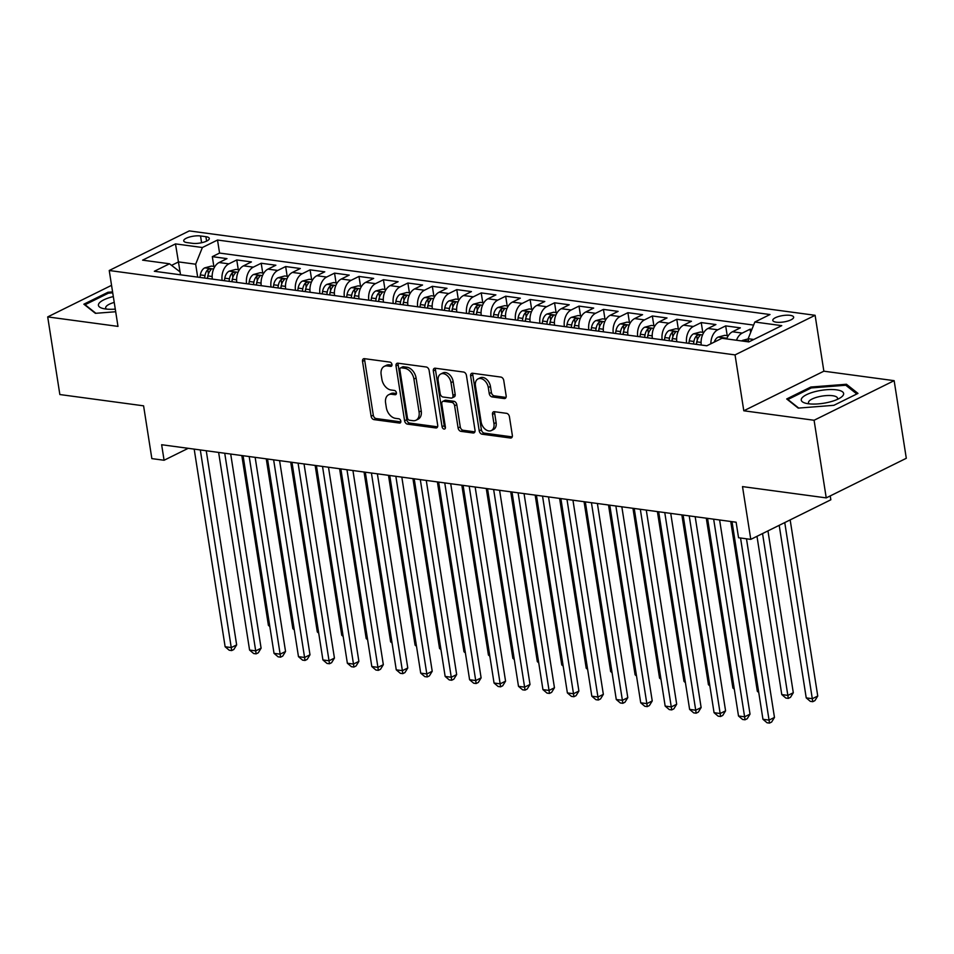<?xml version="1.0" encoding="UTF-8"?>
<svg xmlns="http://www.w3.org/2000/svg" width="954" height="954" viewBox="0 0 954 954"><rect width="100%" height="100%" fill="white"/><g stroke="black" fill="none" stroke-linecap="round" stroke-linejoin="round"><path stroke-width="1.43" d="M391.963 364.464A2.266 1.55 -116.3 0 0 389.947 362.103L364.452 358.668A3.244 2.206 -116.3 0 0 363.498 358.811A3.244 2.206 -116.3 0 0 362.532 361.387L371.118 416.254A3.244 2.206 -116.3 0 0 373.992 419.617L399.487 423.063A2.266 1.55 -116.3 0 0 400.167 422.956A2.266 1.55 -116.3 0 0 400.835 421.155A2.266 1.55 -116.3 0 0 398.82 418.794L395.528 418.353A10.363 7.072 -116.3 0 1 386.322 407.561L385.607 402.993A10.363 7.072 -116.3 0 1 388.683 394.729A10.363 7.072 -116.3 0 1 391.748 394.276L395.051 394.717A2.266 1.55 -116.3 0 0 395.719 394.622A2.266 1.55 -116.3 0 0 396.399 392.809A2.266 1.55 -116.3 0 0 394.384 390.448L391.08 390.007A10.363 7.072 -116.3 0 1 381.874 379.215L381.159 374.648A10.363 7.072 -116.3 0 1 384.247 366.384A10.363 7.072 -116.3 0 1 387.312 365.931L390.615 366.372A2.266 1.55 -116.3 0 0 391.283 366.276A2.266 1.55 -116.3 0 0 391.963 364.464M790.139 315.345A10.566 3.232 -8.9 0 0 778.702 316.466A10.566 3.232 -8.9 0 0 772.788 320.401A10.566 3.232 -8.9 0 0 776.294 322.19A10.566 3.232 -8.9 0 0 787.742 321.069A10.566 3.232 -8.9 0 0 793.656 317.133A10.566 3.232 -8.9 0 0 790.139 315.345M504.225 398.557A3.244 2.206 -116.3 0 0 505.191 398.402A3.244 2.206 -116.3 0 0 506.157 395.827L503.748 380.431A3.244 2.206 -116.3 0 0 500.862 377.068L472.552 373.252A3.244 2.206 -116.3 0 0 471.586 373.396A3.244 2.206 -116.3 0 0 470.632 375.971L479.218 430.826A3.244 2.206 -116.3 0 0 482.092 434.201L510.414 438.017A3.244 2.206 -116.3 0 0 511.368 437.874A3.244 2.206 -116.3 0 0 512.334 435.298L509.424 416.707A3.244 2.206 -116.3 0 0 506.55 413.332L494.422 411.699A3.244 2.206 -116.3 0 0 493.468 411.842A3.244 2.206 -116.3 0 0 492.502 414.418L493.945 423.648A8.669 5.915 -116.3 0 1 491.37 430.54A8.669 5.915 -116.3 0 1 481.114 421.906L475.45 385.798A8.669 5.915 -116.3 0 1 478.037 378.893A8.669 5.915 -116.3 0 1 488.293 387.527L489.235 393.549A3.244 2.206 -116.3 0 0 492.109 396.912L504.225 398.557L505.882 397.735M111.558 285.329L47.7 316.907L59.852 394.539L143.589 405.832L151.853 458.612L164.076 460.257L161.643 444.731L736.118 522.208L738.551 537.734L750.774 539.38L830.839 499.789L830.23 495.913M814.084 420.261L894.148 380.67L823.862 371.189L743.798 410.78L814.084 420.261L826.236 497.893L742.51 486.6L750.774 539.38M743.798 410.78L735.045 354.9L109.233 270.507L189.286 230.904L815.11 315.297L735.045 354.9M47.7 316.907L117.986 326.387L109.233 270.507M429.121 370.379A3.244 2.206 -116.3 0 0 426.235 367.004L397.925 363.188A3.244 2.206 -116.3 0 0 396.971 363.331A3.244 2.206 -116.3 0 0 396.005 365.907L404.591 420.762A3.244 2.206 -116.3 0 0 407.465 424.136L435.787 427.952A3.244 2.206 -116.3 0 0 436.741 427.809A3.244 2.206 -116.3 0 0 437.707 425.234L429.121 370.379M435.239 368.22L463.549 372.036A3.244 2.206 -116.3 0 1 466.434 375.399L475.02 430.266A3.244 2.206 -116.3 0 1 474.055 432.842A3.244 2.206 -116.3 0 1 473.101 432.985L460.985 431.351A3.244 2.206 -116.3 0 1 458.099 427.976L454.617 405.736A3.244 2.206 -116.3 0 0 451.743 402.361L443.705 401.276A3.244 2.206 -116.3 0 0 442.739 401.419A3.244 2.206 -116.3 0 0 441.785 404.007L445.411 427.165A2.266 1.55 -116.3 0 1 444.731 428.966A2.266 1.55 -116.3 0 1 442.048 426.712L433.319 370.939A3.244 2.206 -116.3 0 1 434.285 368.363A3.244 2.206 -116.3 0 1 435.239 368.22M894.148 380.67L906.3 458.29L826.236 497.893M751.883 329.416L750.13 329.178L750.643 332.493M736.488 340.244A13.201 8.777 -82.3 0 1 742.236 333.089L732.457 331.765L740.352 327.854L725.684 325.886L727.21 335.641M710.861 343.786A13.201 8.777 -82.3 0 1 717.79 329.786L708.011 328.474L715.905 324.563L701.238 322.583L702.764 332.338M686.606 343.058A13.201 8.777 -82.3 0 1 693.343 326.495L683.565 325.171L691.459 321.271L676.791 319.292L678.318 329.047M662.159 339.755A13.201 8.777 -82.3 0 1 668.897 323.191L659.119 321.88L667.013 317.968L652.345 315.989L653.872 325.743M637.713 336.464A13.201 8.777 -82.3 0 1 644.451 319.9L634.672 318.576L642.567 314.677L627.899 312.697L629.425 322.452M613.267 333.161A13.201 8.777 -82.3 0 1 620.005 316.597L610.226 315.285L618.12 311.374L603.453 309.394L604.979 319.161M588.821 329.869A13.201 8.777 -82.3 0 1 595.558 313.306L585.78 311.982L593.674 308.082L579.006 306.103L580.533 315.857M564.374 326.566A13.201 8.777 -82.3 0 1 571.112 310.002L561.334 308.691L569.228 304.779L554.56 302.8L556.087 312.566M539.928 323.275A13.201 8.777 -82.3 0 1 546.666 306.711L536.887 305.387L544.782 301.488L530.114 299.508L531.64 309.263M515.482 319.972A13.201 8.777 -82.3 0 1 522.22 303.408L512.441 302.096L520.335 298.185L505.668 296.205L507.194 305.972M491.036 316.68A13.201 8.777 -82.3 0 1 497.773 300.116L487.995 298.793L495.889 294.893L481.221 292.914L482.748 302.668M466.589 313.377A13.201 8.777 -82.3 0 1 473.327 296.825L463.549 295.501L471.443 291.59L456.775 289.622L458.302 299.377M442.143 310.086A13.201 8.777 -82.3 0 1 448.881 293.522L439.102 292.21L446.997 288.299L432.329 286.319L433.855 296.074M417.697 306.794A13.201 8.777 -82.3 0 1 424.435 290.231L414.656 288.907L422.55 285.007L407.883 283.028L409.409 292.783M393.251 303.491A13.201 8.777 -82.3 0 1 399.988 286.927L390.21 285.616L398.104 281.704L383.436 279.725L384.963 289.479M368.804 300.2A13.201 8.777 -82.3 0 1 375.542 283.636L365.764 282.312L373.658 278.413L358.99 276.433L360.517 286.188M344.358 296.897A13.201 8.777 -82.3 0 1 351.096 280.333L341.317 279.021L349.212 275.11L334.544 273.13L336.07 282.897M319.912 293.605A13.201 8.777 -82.3 0 1 326.65 277.042L316.871 275.718L324.765 271.818L310.098 269.839L311.624 279.594M295.466 290.302A13.201 8.777 -82.3 0 1 302.203 273.738L292.425 272.427L300.319 268.515L285.651 266.536L287.178 276.302M271.019 287.011A13.201 8.777 -82.3 0 1 277.757 270.447L267.979 269.123L275.873 265.224L261.205 263.244L262.732 272.999M246.573 283.708A13.201 8.777 -82.3 0 1 253.311 267.144L243.532 265.832L251.427 261.921L236.759 259.941L228.865 263.853A13.201 8.777 97.7 0 0 222.127 280.416M238.285 269.708L236.759 259.941M187.115 242.602L192.493 243.318A10.232 3.124 -8.9 0 0 203.584 242.233A10.232 3.124 -8.9 0 0 209.308 238.417A10.232 3.124 -8.9 0 0 205.909 236.687L200.531 235.96A10.232 3.124 -8.9 0 0 189.452 237.045A10.232 3.124 -8.9 0 0 183.717 240.861A10.232 3.124 -8.9 0 0 187.115 242.602M753.779 339.481L748.151 338.718L754.852 322.023L769.997 314.534L217.524 240.026L202.379 247.515L195.665 264.21L197.681 277.113M754.852 322.023L781.743 325.648L748.854 341.914L721.963 338.288L706.819 345.777L154.333 271.27L169.49 263.781L142.599 260.156L175.488 243.89L202.379 247.515M753.624 325.087L219.563 253.06L212.313 256.65L226.98 258.629L219.086 262.529A13.201 8.777 97.7 0 0 212.348 279.093M253.311 267.144L261.205 263.244M277.757 270.447L285.651 266.536M302.203 273.738L310.098 269.839M326.65 277.042L334.544 273.13M351.096 280.333L358.99 276.433M375.542 283.636L383.436 279.725M399.988 286.927L407.883 283.028M424.435 290.231L432.329 286.319M448.881 293.522L456.775 289.622M473.327 296.825L481.221 292.914M497.773 300.116L505.668 296.205M522.22 303.408L530.114 299.508M546.666 306.711L554.56 302.8M571.112 310.002L579.006 306.103M595.558 313.306L603.453 309.394M620.005 316.597L627.899 312.697M644.451 319.9L652.345 315.989M668.897 323.191L676.791 319.292M693.343 326.495L701.238 322.583M717.79 329.786L725.684 325.886M742.236 333.089L750.13 329.178M748.151 338.718L748.64 341.89M195.665 264.21L178.553 261.909L171.553 265.367M169.49 263.781L180.079 271.926L180.533 274.812L175.488 243.89M823.862 371.189L815.11 315.297M164.076 460.257L188.212 448.32M213.839 266.404L212.313 256.65M219.563 253.06L217.524 240.026M243.532 265.832A13.201 8.777 97.7 0 0 236.795 282.396M267.979 269.123A13.201 8.777 97.7 0 0 261.241 285.687M292.425 272.427A13.201 8.777 97.7 0 0 285.687 288.99M316.871 275.718A13.201 8.777 97.7 0 0 310.133 292.282M341.317 279.021A13.201 8.777 97.7 0 0 334.58 295.585M365.764 282.312A13.201 8.777 97.7 0 0 359.026 298.876M390.21 285.616A13.201 8.777 97.7 0 0 383.472 302.179M414.656 288.907A13.201 8.777 97.7 0 0 407.918 305.471M439.102 292.21A13.201 8.777 97.7 0 0 432.365 308.762M463.549 295.501A13.201 8.777 97.7 0 0 456.811 312.065M487.995 298.793A13.201 8.777 97.7 0 0 481.257 315.357M512.441 302.096A13.201 8.777 97.7 0 0 505.703 318.66M536.887 305.387A13.201 8.777 97.7 0 0 530.15 321.951M561.334 308.691A13.201 8.777 97.7 0 0 554.596 325.254M585.78 311.982A13.201 8.777 97.7 0 0 579.042 328.546M610.226 315.285A13.201 8.777 97.7 0 0 603.488 331.849M634.672 318.576A13.201 8.777 97.7 0 0 627.935 335.14M659.119 321.88A13.201 8.777 97.7 0 0 652.381 338.443M683.565 325.171A13.201 8.777 97.7 0 0 676.827 341.735M708.011 328.474A13.201 8.777 97.7 0 0 701.273 345.026M732.457 331.765A13.201 8.777 97.7 0 0 726.709 338.932M112.584 291.9L107.981 292.258L83.869 304.183L95.4 313.329L115.684 311.743M857.98 393.406L846.448 384.259L810.805 387.038L786.692 398.963L798.224 408.109L833.868 405.319L857.98 393.406M108.136 293.307L107.981 292.258M810.96 388.087L810.805 387.038M846.711 385.976L846.448 384.259M391.975 365.191L389.482 364.857A10.363 7.072 -116.3 0 0 386.406 365.322L384.247 366.384M388.683 394.729L390.854 393.656A10.363 7.072 -116.3 0 1 393.919 393.203L396.411 393.537M364.822 358.716A3.244 2.206 -116.3 0 0 364.69 360.326L373.288 415.181A3.244 2.206 -116.3 0 0 376.162 418.556L400.847 421.883M398.295 363.236A3.244 2.206 -116.3 0 0 398.164 364.833L406.762 419.7A3.244 2.206 -116.3 0 0 409.636 423.063L437.576 426.832M401.229 367.803A2.266 1.55 -116.3 0 0 400.561 367.91A2.266 1.55 -116.3 0 0 399.881 369.711L407.43 417.864A2.266 1.55 -116.3 0 0 409.445 420.225L412.915 420.69A10.363 7.072 -116.3 0 0 415.992 420.237A10.363 7.072 -116.3 0 0 419.068 411.973L413.917 379.06A10.363 7.072 -116.3 0 0 404.711 368.28L401.229 367.803L403.399 366.73A2.266 1.55 -116.3 0 0 402.719 366.837L400.561 367.91M415.992 420.237L418.15 419.164A10.363 7.072 -116.3 0 0 421.239 410.912L419.068 411.973M403.399 366.73L406.881 367.207A10.363 7.072 -116.3 0 1 416.087 377.999L421.239 410.912M474.889 431.864L463.143 430.278L460.985 431.351M442.739 401.419L444.91 400.346A3.244 2.206 -116.3 0 1 445.864 400.203L453.901 401.288A3.244 2.206 -116.3 0 1 456.787 404.663L460.269 426.915A3.244 2.206 -116.3 0 0 463.143 430.278M435.608 368.268A3.244 2.206 -116.3 0 0 435.477 369.866L444.218 425.639A2.266 1.55 -116.3 0 0 445.435 427.678M451.003 382.649A8.669 5.915 -116.3 0 0 440.748 374.016A8.669 5.915 -116.3 0 0 438.172 380.92L440.164 393.644A3.244 2.206 -116.3 0 0 443.038 397.007L451.075 398.092A3.244 2.206 -116.3 0 0 452.029 397.949A3.244 2.206 -116.3 0 0 452.995 395.373L451.003 382.649L453.162 381.576A8.669 5.915 -116.3 0 0 442.906 372.942L440.748 374.016M452.029 397.949L454.199 396.876A3.244 2.206 -116.3 0 0 455.165 394.3L452.995 395.373M453.162 381.576L455.165 394.3M478.037 378.893L480.196 377.82A8.669 5.915 -116.3 0 1 490.451 386.453L491.393 392.476A3.244 2.206 -116.3 0 0 494.279 395.85L506.025 397.436M491.37 430.54L493.54 429.479A8.669 5.915 -116.3 0 0 496.116 422.574L493.945 423.648M494.792 411.746A3.244 2.206 -116.3 0 0 494.673 413.356L496.116 422.574M472.922 373.3A3.244 2.206 -116.3 0 0 472.79 374.898L481.388 429.765A3.244 2.206 -116.3 0 0 484.262 433.128L512.203 436.896M214.877 266.548L211.442 266.083L204.669 267.895A8.741 5.807 97.7 0 0 200.364 274.907L199.946 277.423M212.265 278.449L212.17 279.069M207.519 278.449L207.936 275.933A8.741 5.807 -82.3 0 1 210.679 270.101C211.287 268.634 210.309 268.503 207.745 269.708A8.741 5.807 97.7 0 0 205.003 275.539L204.585 278.055M207.412 278.425L207.805 276.1A4.46 2.957 -82.3 0 1 208.21 274.669M210.679 270.101L211.12 269.302M241.815 455.547L268.408 625.347L269.672 625.526M269.827 626.563L268.408 625.347M200.304 449.942L231.25 647.575L225.132 646.752L194.187 449.119M206.255 450.753L236.652 644.904L231.25 647.575L231.667 650.568L229.222 650.234L225.132 646.752M236.652 644.904L233.837 649.495L231.667 650.568M113.311 296.587A21.453 6.559 -8.9 0 0 102.555 308.38A21.453 6.559 -8.9 0 0 105.548 308.977A21.453 6.559 -8.9 0 0 115.279 309.12M114.23 302.406A14.692 4.484 -8.9 0 0 105.667 307.963A14.692 4.484 -8.9 0 0 106.395 309.084M95.877 313.282L85.073 304.72L108.434 293.164L112.727 292.83M815.706 391.474A21.453 6.559 -8.9 0 0 805.379 403.16A21.453 6.559 -8.9 0 0 829.157 402.135A21.453 6.559 -8.9 0 0 840.617 397.639A21.453 6.559 -8.9 0 0 838.983 390.305A21.453 6.559 -8.9 0 0 815.706 391.474M837.171 399.487A14.692 4.484 -8.9 0 0 837.517 398.2A14.692 4.484 -8.9 0 0 818.401 396.828A14.692 4.484 -8.9 0 0 808.491 402.755A14.692 4.484 -8.9 0 0 809.219 403.864M798.713 408.073L787.897 399.499L811.258 387.944L845.793 385.249L856.811 393.978M239.323 269.839L235.876 269.386L229.115 271.186A8.741 5.807 97.7 0 0 224.81 278.198L224.393 280.714M236.711 281.74L236.616 282.372M231.965 281.74L232.382 279.224A8.741 5.807 -82.3 0 1 235.125 273.404C235.733 271.938 234.756 271.807 232.192 272.999A8.741 5.807 97.7 0 0 229.449 278.83L229.032 281.347M231.858 281.728L232.251 279.403A4.46 2.957 -82.3 0 1 232.657 277.972M235.125 273.404L235.566 272.594M266.261 458.838L292.854 628.65L294.118 628.817M294.273 629.855L292.854 628.65M263.769 273.142L260.323 272.677L253.561 274.49A8.741 5.807 97.7 0 0 249.256 281.502L248.839 284.018M261.157 285.043L261.062 285.663M256.411 285.043L256.829 282.527A8.741 5.807 -82.3 0 1 259.571 276.696C260.18 275.229 259.202 275.098 256.638 276.302A8.741 5.807 97.7 0 0 253.895 282.122L253.478 284.638M256.304 285.019L256.698 282.694A4.46 2.957 -82.3 0 1 257.103 281.263M259.571 276.696L260.013 275.897M290.708 462.141L317.3 631.942L318.564 632.12M318.719 633.158L317.3 631.942M288.215 276.433L284.769 275.968L278.008 277.781A8.741 5.807 97.7 0 0 273.703 284.793L273.285 287.309M285.604 288.335L285.508 288.967M280.858 288.335L281.275 285.818A8.741 5.807 -82.3 0 1 284.018 279.987C284.626 278.532 283.648 278.401 281.084 279.594A8.741 5.807 97.7 0 0 278.341 285.425L277.924 287.941M280.75 288.323L281.144 285.997A4.46 2.957 -82.3 0 1 281.549 284.566M284.018 279.987L284.459 279.188M315.154 465.433L341.747 635.245L343.011 635.412M343.166 636.449L341.747 635.245M312.662 279.737L309.215 279.272L302.454 281.084A8.741 5.807 97.7 0 0 298.149 288.096L297.731 290.612M310.05 291.638L309.955 292.258M305.304 291.638L305.721 289.11A8.741 5.807 -82.3 0 1 308.464 283.29C309.072 281.824 308.094 281.692 305.53 282.897A8.741 5.807 97.7 0 0 302.788 288.716L302.37 291.232M305.197 291.614L305.59 289.289A4.46 2.957 -82.3 0 1 305.995 287.858M308.464 283.29L308.905 282.491M339.6 468.736L366.193 638.536L367.457 638.715M367.612 639.752L366.193 638.536M224.739 453.245L255.696 650.878L249.578 650.056L218.633 452.423M230.701 454.044L261.098 648.195L255.696 650.878L256.113 653.86L253.669 653.538L249.578 650.056M261.098 648.195L258.284 652.798L256.113 653.86M249.185 456.537L280.142 654.17L274.025 653.347L243.079 455.714M255.147 457.348L285.544 651.499L280.142 654.17L280.559 657.163L278.115 656.829L274.025 653.347M285.544 651.499L282.73 656.09L280.559 657.163M273.631 459.84L304.588 657.473L298.471 656.65L267.525 459.017M279.594 460.639L309.99 654.79L304.588 657.473L305.006 660.454L302.561 660.132L298.471 656.65M309.99 654.79L307.176 659.381L305.006 660.454M298.077 463.131L329.035 660.764L322.917 659.941L291.972 462.308M304.04 463.942L334.437 658.093L329.035 660.764L329.452 663.757L327.007 663.424L322.917 659.941M334.437 658.093L331.61 662.684L329.452 663.757M337.108 283.028L333.661 282.563L326.9 284.375A8.741 5.807 97.7 0 0 322.595 291.387L322.178 293.904M334.496 294.929L334.401 295.549M329.75 294.929L330.167 292.413A8.741 5.807 -82.3 0 1 332.91 286.582C333.518 285.127 332.541 284.984 329.977 286.188A8.741 5.807 97.7 0 0 327.234 292.019L326.817 294.536M329.643 294.917L330.036 292.592A4.46 2.957 -82.3 0 1 330.442 291.161M332.91 286.582L333.351 285.783M364.046 472.027L390.639 641.839L391.903 642.006M392.058 643.044L390.639 641.839M322.524 466.434L353.481 664.067L347.363 663.245L316.418 465.612M328.486 467.233L358.883 661.384L353.481 664.067L353.898 667.049L351.454 666.715L347.363 663.245M358.883 661.384L356.057 665.975L353.898 667.049M361.554 286.331L358.108 285.866L351.346 287.679A8.741 5.807 97.7 0 0 347.029 294.691L346.624 297.207M358.942 298.232L358.847 298.852M354.196 298.22L354.614 295.704A8.741 5.807 -82.3 0 1 357.356 289.885C357.965 288.418 356.987 288.287 354.423 289.491A8.741 5.807 97.7 0 0 351.68 295.311L351.263 297.827M354.089 298.208L354.483 295.883A4.46 2.957 -82.3 0 1 354.888 294.452M357.356 289.885L357.798 289.086M388.493 475.33L415.085 645.131L416.349 645.298M416.504 646.347L415.085 645.131M346.97 469.726L377.927 667.359L371.81 666.536L340.864 468.903M352.932 470.525L383.329 664.688L377.927 667.359L378.344 670.352L375.9 670.018L371.81 666.536M383.329 664.688L380.503 669.279L378.344 670.352M386 289.622L382.554 289.157L375.793 290.97A8.741 5.807 97.7 0 0 371.476 297.982L371.07 300.498M383.389 301.524L383.293 302.144M378.643 301.524L379.06 299.007A8.741 5.807 -82.3 0 1 381.803 293.176C382.411 291.709 381.433 291.578 378.869 292.783A8.741 5.807 97.7 0 0 376.126 298.614L375.709 301.13M378.535 301.512L378.929 299.174A4.46 2.957 -82.3 0 1 379.334 297.743M381.803 293.176L382.244 292.377M412.939 478.622L439.532 648.434L440.796 648.601M440.951 649.638L439.532 648.434M371.416 473.029L402.373 670.662L396.256 669.827L365.31 472.206M377.379 473.828L407.775 667.979L402.373 670.662L402.791 673.643L400.346 673.309L396.256 669.827M407.775 667.979L404.949 672.57L402.791 673.643M410.447 292.926L407 292.461L400.227 294.273A8.741 5.807 97.7 0 0 395.922 301.285L395.516 303.801M407.835 304.827L407.74 305.447M403.089 304.815L403.506 302.299A8.741 5.807 -82.3 0 1 406.249 296.479C406.857 295.013 405.879 294.881 403.315 296.086A8.741 5.807 97.7 0 0 400.573 301.905L400.155 304.421M402.982 304.803L403.375 302.478A4.46 2.957 -82.3 0 1 403.781 301.047M406.249 296.479L406.69 295.668M437.385 481.925L463.978 651.725L465.242 651.892M465.397 652.941L463.978 651.725M395.862 476.32L426.82 673.953L420.702 673.13L389.757 475.497M401.825 477.119L432.222 671.282L426.82 673.953L427.237 676.935L424.792 676.613L420.702 673.13M432.222 671.282L429.395 675.873L427.237 676.935M434.893 296.217L431.446 295.752L424.673 297.565A8.741 5.807 97.7 0 0 420.368 304.576L419.963 307.093M432.281 308.118L432.186 308.738M427.535 308.118L427.952 305.602A8.741 5.807 -82.3 0 1 430.695 299.771C431.303 298.304 430.326 298.173 427.762 299.377A8.741 5.807 97.7 0 0 425.019 305.208L424.602 307.725M427.428 308.106L427.809 305.769A4.46 2.957 -82.3 0 1 428.227 304.338M430.695 299.771L431.136 298.972M461.831 485.216L488.424 655.028L489.688 655.195M489.843 656.233L488.424 655.028M420.309 479.623L451.266 677.245L445.148 676.422L414.203 478.789M426.271 480.422L456.668 674.573L451.266 677.245L451.683 680.238L449.239 679.904L445.148 676.422M456.668 674.573L453.842 679.165L451.683 680.238M459.339 299.52L455.893 299.055L449.119 300.868A8.741 5.807 97.7 0 0 444.814 307.88L444.409 310.396M456.727 311.421L456.632 312.041M451.981 311.409L452.399 308.893A8.741 5.807 -82.3 0 1 455.141 303.074C455.75 301.607 454.772 301.476 452.208 302.668A8.741 5.807 97.7 0 0 449.465 308.5L449.048 311.016M451.874 311.398L452.256 309.072A4.46 2.957 -82.3 0 1 452.673 307.641M455.141 303.074L455.583 302.263M486.278 488.52L512.87 658.32L514.134 658.487M514.289 659.536L512.87 658.32M444.755 482.915L475.712 680.548L469.595 679.725L438.649 482.092M450.717 483.714L481.114 677.877L475.712 680.548L476.129 683.529L473.685 683.207L469.595 679.725M481.114 677.877L478.288 682.468L476.129 683.529M483.785 302.812L480.339 302.346L473.566 304.159A8.741 5.807 97.7 0 0 469.261 311.171L468.855 313.687M481.174 314.713L481.078 315.333M476.428 314.713L476.845 312.196A8.741 5.807 -82.3 0 1 479.588 306.365C480.196 304.898 479.218 304.767 476.654 305.972A8.741 5.807 97.7 0 0 473.911 311.803L473.494 314.319M476.32 314.689L476.702 312.363A4.46 2.957 -82.3 0 1 477.119 310.932M479.588 306.365L480.029 305.566M510.724 491.811L537.317 661.611L538.581 661.79M538.736 662.827L537.317 661.611M469.201 486.206L500.158 683.839L494.041 683.016L463.095 485.383M475.164 487.017L505.56 681.168L500.158 683.839L500.576 686.832L498.131 686.498L494.041 683.016M505.56 681.168L502.734 685.759L500.576 686.832M508.232 306.103L504.785 305.65L498.012 307.45A8.741 5.807 97.7 0 0 493.707 314.462L493.301 316.978M505.62 318.004L505.525 318.636M500.874 318.004L501.291 315.488A8.741 5.807 -82.3 0 1 504.034 309.668C504.642 308.202 503.664 308.07 501.1 309.263A8.741 5.807 97.7 0 0 498.358 315.094L497.94 317.61M500.767 317.992L501.148 315.667A4.46 2.957 -82.3 0 1 501.565 314.236M504.034 309.668L504.475 308.857M535.17 495.102L561.763 664.914L563.027 665.081M563.182 666.119L561.763 664.914M493.647 489.509L524.605 687.142L518.487 686.32L487.542 488.686M499.61 490.308L530.007 684.471L524.605 687.142L525.022 690.124L522.577 689.802L518.487 686.32M530.007 684.471L527.18 689.062L525.022 690.124M532.678 309.406L529.231 308.941L522.458 310.754A8.741 5.807 97.7 0 0 518.153 317.765L517.748 320.282M530.066 321.307L529.971 321.927M525.32 321.307L525.737 318.791A8.741 5.807 -82.3 0 1 528.48 312.96C529.088 311.493 528.111 311.362 525.547 312.566A8.741 5.807 97.7 0 0 522.804 318.386L522.387 320.902M525.213 321.283L525.594 318.958A4.46 2.957 -82.3 0 1 526.012 317.527M528.48 312.96L528.921 312.161M559.616 498.405L586.209 668.205L587.473 668.384M587.628 669.422L586.209 668.205M518.094 492.801L549.051 690.434L542.933 689.611L511.988 491.978M524.056 493.612L554.453 687.762L549.051 690.434L549.468 693.427L547.024 693.093L542.933 689.611M554.453 687.762L551.627 692.354L549.468 693.427M557.124 312.697L553.678 312.232L546.904 314.045A8.741 5.807 97.7 0 0 542.599 321.057L542.194 323.573M554.512 324.598L554.417 325.231M549.766 324.598L550.184 322.082A8.741 5.807 -82.3 0 1 552.926 316.251C553.535 314.796 552.557 314.665 549.993 315.857A8.741 5.807 97.7 0 0 547.25 321.689L546.833 324.205M549.659 324.587L550.041 322.261A4.46 2.957 -82.3 0 1 550.458 320.83M552.926 316.251L553.368 315.452M584.063 501.697L610.655 671.509L611.919 671.676M612.074 672.713L610.655 671.509M542.54 496.104L573.497 693.737L567.38 692.914L536.434 495.281M548.502 496.903L578.899 691.054L573.497 693.737L573.914 696.718L571.47 696.396L567.38 692.914M578.899 691.054L576.073 695.645L573.914 696.718M581.57 316.001L578.124 315.536L571.351 317.348A8.741 5.807 97.7 0 0 567.046 324.36L566.64 326.876M578.959 327.902L578.863 328.522M574.213 327.902L574.63 325.386A8.741 5.807 -82.3 0 1 577.373 319.554C577.981 318.087 577.003 317.956 574.439 319.161A8.741 5.807 97.7 0 0 571.696 324.98L571.279 327.496M574.105 327.878L574.487 325.552A4.46 2.957 -82.3 0 1 574.904 324.121M577.373 319.554L577.814 318.755M608.509 505L635.102 674.8L636.366 674.979M636.521 676.016L635.102 674.8M566.986 499.395L597.943 697.028L591.826 696.205L560.88 498.572M572.949 500.206L603.345 694.357L597.943 697.028L598.361 700.021L595.916 699.687L591.826 696.205M603.345 694.357L600.519 698.948L598.361 700.021M606.017 319.292L602.57 318.827L595.797 320.639A8.741 5.807 97.7 0 0 591.492 327.651L591.075 330.167M603.405 331.193L603.298 331.813M598.659 331.193L599.076 328.677A8.741 5.807 -82.3 0 1 601.819 322.846C602.427 321.391 601.449 321.248 598.885 322.452A8.741 5.807 97.7 0 0 596.143 328.283L595.725 330.799M598.552 331.181L598.933 328.856A4.46 2.957 -82.3 0 1 599.351 327.425M601.819 322.846L602.26 322.047M632.955 508.291L659.548 678.103L660.812 678.27M660.967 679.308L659.548 678.103M591.432 502.698L622.39 700.331L616.272 699.509L585.327 501.876M597.395 503.497L627.792 697.648L622.39 700.331L622.807 703.313L620.362 702.979L616.272 699.509M627.792 697.648L624.965 702.239L622.807 703.313M630.463 322.595L627.016 322.13L620.243 323.943A8.741 5.807 97.7 0 0 615.938 330.955L615.521 333.471M627.851 334.496L627.744 335.116M623.105 334.484L623.522 331.968A8.741 5.807 -82.3 0 1 626.265 326.149C626.873 324.682 625.896 324.551 623.332 325.755A8.741 5.807 97.7 0 0 620.589 331.575L620.172 334.091M622.998 334.472L623.379 332.147A4.46 2.957 -82.3 0 1 623.797 330.716M626.265 326.149L626.706 325.35M657.401 511.594L683.994 681.394L685.258 681.561M685.413 682.611L683.994 681.394M615.879 505.99L646.836 703.623L640.718 702.8L609.773 505.167M621.841 506.801L652.238 700.951L646.836 703.623L647.253 706.616L644.809 706.282L640.718 702.8M652.238 700.951L649.412 705.543L647.253 706.616M654.909 325.886L651.463 325.421L644.689 327.234A8.741 5.807 97.7 0 0 640.384 334.246L639.967 336.762M652.297 337.788L652.19 338.408M647.551 337.788L647.969 335.271A8.741 5.807 -82.3 0 1 650.711 329.44C651.32 327.973 650.342 327.842 647.778 329.047A8.741 5.807 97.7 0 0 645.035 334.878L644.618 337.394M647.444 337.776L647.826 335.438A4.46 2.957 -82.3 0 1 648.243 334.007M650.711 329.44L651.153 328.641M681.848 514.886L708.44 684.698L709.704 684.865M709.859 685.902L708.44 684.698M640.325 509.293L671.27 706.926L665.165 706.091L634.219 508.47M646.287 510.092L676.684 704.243L671.27 706.926L671.699 709.907L669.255 709.573L665.165 706.091M676.684 704.243L673.858 708.834L671.699 709.907M679.355 329.19L675.909 328.725L669.136 330.537A8.741 5.807 97.7 0 0 664.831 337.549L664.413 340.065M676.744 341.091L676.636 341.711M671.998 341.079L672.415 338.563A8.741 5.807 -82.3 0 1 675.158 332.743C675.766 331.276 674.788 331.145 672.224 332.35A8.741 5.807 97.7 0 0 669.481 338.169L669.064 340.685M671.89 341.067L672.272 338.742A4.46 2.957 -82.3 0 1 672.689 337.311M675.158 332.743L675.599 331.932M706.294 518.189L732.887 687.989L734.151 688.156M734.306 689.205L732.887 687.989M664.771 512.584L695.716 710.217L689.611 709.394L658.665 511.761M670.734 513.383L701.13 707.546L695.716 710.217L696.146 713.198L693.701 712.876L689.611 709.394M701.13 707.546L698.304 712.137L696.146 713.198M703.802 332.481L700.355 332.016L693.582 333.828A8.741 5.807 97.7 0 0 689.277 340.84L688.86 343.357M701.19 344.382L701.083 345.002M696.444 344.382L696.861 341.866A8.741 5.807 -82.3 0 1 699.604 336.035C700.212 334.568 699.234 334.437 696.67 335.641A8.741 5.807 97.7 0 0 693.928 341.472L693.51 343.989M696.337 344.37L696.718 342.033A4.46 2.957 -82.3 0 1 697.135 340.602M699.604 336.035L700.045 335.236M730.74 521.48L757.333 691.292L758.597 691.459M758.752 692.497L757.333 691.292M689.217 515.887L720.163 713.52L714.057 712.686L683.112 515.053M695.18 516.686L725.577 710.837L720.163 713.52L720.592 716.502L718.147 716.168L714.057 712.686M725.577 710.837L722.75 715.428L720.592 716.502M728.248 335.784L724.801 335.319L718.028 337.132A8.741 5.807 97.7 0 0 714.236 342.116M756.987 536.303L781.779 694.584L787.885 695.406L793.299 692.735L767.958 530.889M724.491 338.634L722.166 338.312M793.299 692.735L790.472 697.326L788.314 698.4L762.544 533.56M788.314 698.4L785.869 698.066L781.779 694.584M713.664 519.179L744.609 716.812L738.503 715.989L707.558 518.356M719.614 519.978L750.023 714.141L744.609 716.812L745.038 719.793L742.594 719.471L738.503 715.989M750.023 714.141L747.197 718.732L745.038 719.793M748.174 338.897L742.474 340.423A8.741 5.807 97.7 0 0 741.663 340.948M779.203 525.32L806.225 697.875L812.331 698.71L817.745 696.026L790.162 519.906M748.58 341.496L746.612 341.615M817.745 696.026L814.919 700.618L812.76 701.691L784.76 522.577M812.76 701.691L810.316 701.357L806.225 697.875M740.542 537.996L769.055 720.103L762.95 719.28L732.004 521.647M746.493 538.807L774.469 717.432L769.055 720.103L769.484 723.096L767.04 722.762L762.95 719.28M774.469 717.432L771.643 722.023L769.484 723.096M228.865 263.853L219.086 262.529M201.592 242.733L200.531 235.96M206.601 241.112L205.909 236.687M389.482 364.857L387.312 365.931M396.208 394.145L395.051 394.717M393.919 393.203L391.748 394.276M400.644 422.491L399.487 423.063M376.162 418.556L373.992 419.617M373.288 415.181L371.118 416.254M364.69 360.326L362.532 361.387M391.772 365.799L390.615 366.372M437.445 427.142L435.787 427.952M409.636 423.063L407.465 424.136M406.762 419.7L404.591 420.762M398.164 364.833L396.005 365.907M416.087 377.999L413.917 379.06M406.881 367.207L404.711 368.28M474.758 432.174L473.101 432.985M460.269 426.915L458.099 427.976M456.787 404.663L454.617 405.736M453.901 401.288L451.743 402.361M445.864 400.203L443.705 401.276M444.218 425.639L442.048 426.712M435.477 369.866L433.319 370.939M494.279 395.85L492.109 396.912M491.393 392.476L489.235 393.549M490.451 386.453L488.293 387.527M494.673 413.356L492.502 414.418M512.071 437.206L510.414 438.017M484.262 433.128L482.092 434.201M481.388 429.765L479.218 430.826M472.79 374.898L470.632 375.971M213.601 269.028L204.836 267.847M205.003 275.539L200.364 274.907M212.158 276.493L207.936 275.933M208.413 273.977L207.745 269.708M238.047 272.331L229.282 271.151M229.449 278.83L224.81 278.198M236.604 279.796L232.382 279.224M232.859 277.28L232.192 272.999M262.493 275.623L253.728 274.442M253.895 282.122L249.256 281.502M261.05 283.088L256.829 282.527M257.306 280.571L256.638 276.302M286.939 278.926L278.174 277.733M278.341 285.425L273.703 284.793M285.496 286.391L281.275 285.818M281.752 283.875L281.084 279.594M311.386 282.217L302.621 281.036M302.788 288.716L298.149 288.096M309.943 289.682L305.721 289.11M306.198 287.166L305.53 282.897M335.832 285.52L327.067 284.328M327.234 292.019L322.595 291.387M334.389 292.985L330.167 292.413M330.644 290.469L329.977 286.188M360.278 288.812L351.513 287.631M351.68 295.311L347.029 294.691M358.835 296.277L354.614 295.704M355.091 293.76L354.423 289.491M384.724 292.103L375.959 290.922M376.126 298.614L371.476 297.982M383.281 299.58L379.06 299.007M379.537 297.064L378.869 292.783M409.171 295.406L400.406 294.226M400.573 301.905L395.922 301.285M407.728 302.871L403.506 302.299M403.983 300.355L403.315 296.086M433.617 298.697L424.852 297.517M425.019 305.208L420.368 304.576M432.174 306.174L427.952 305.602M428.429 303.658L427.762 299.377M458.063 302.001L449.298 300.82M449.465 308.5L444.814 307.88M456.62 309.466L452.399 308.893M452.876 306.949L452.208 302.668M482.509 305.292L473.744 304.111M473.911 311.803L469.261 311.171M481.066 312.757L476.845 312.196M477.322 310.241L476.654 305.972M506.956 308.595L498.191 307.415M498.358 315.094L493.707 314.462M505.513 316.06L501.291 315.488M501.768 313.544L501.1 309.263M531.402 311.886L522.637 310.706M522.804 318.386L518.153 317.765M529.959 319.351L525.737 318.791M526.214 316.835L525.547 312.566M555.848 315.19L547.083 313.997M547.25 321.689L542.599 321.057M554.405 322.655L550.184 322.082M550.661 320.139L549.993 315.857M580.294 318.481L571.529 317.3M571.696 324.98L567.046 324.36M578.851 325.946L574.63 325.386M575.107 323.43L574.439 319.161M604.741 321.784L595.976 320.592M596.143 328.283L591.492 327.651M603.298 329.249L599.076 328.677M599.553 326.733L598.885 322.452M629.187 325.075L620.422 323.895M620.589 331.575L615.938 330.955M627.744 332.541L623.522 331.968M623.999 330.024L623.332 325.755M653.633 328.367L644.868 327.186M645.035 334.878L640.384 334.246M652.19 335.844L647.969 335.271M648.446 333.328L647.778 329.047M678.079 331.67L669.314 330.489M669.481 338.169L664.831 337.549M676.636 339.135L672.415 338.563M672.892 336.619L672.224 332.35M702.526 334.961L693.749 333.781M693.928 341.472L689.277 340.84M701.083 342.438L696.861 341.866M697.338 339.922L696.67 335.641M726.972 338.265L718.195 337.084M748.532 341.174L742.641 340.375"/></g></svg>
